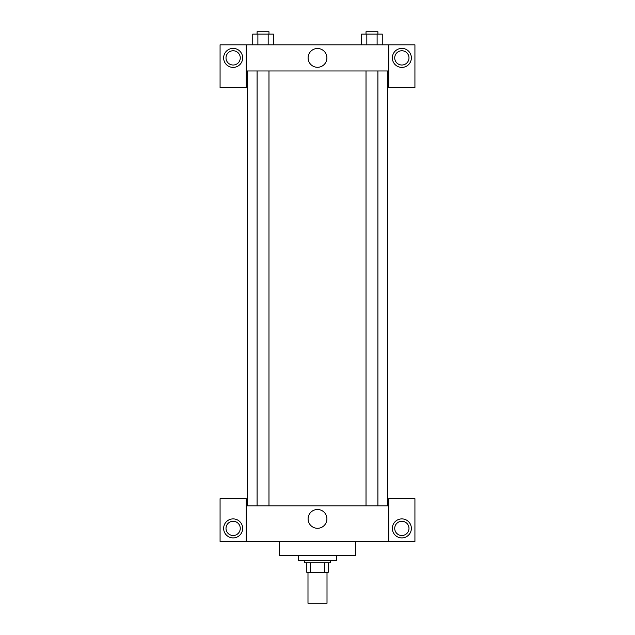<?xml version="1.0" encoding="UTF-8"?>
<svg xmlns="http://www.w3.org/2000/svg" width="635" height="635" viewBox="0 0 635 635"><rect width="100%" height="100%" fill="white"/><g stroke="black" fill="none" stroke-linecap="round" stroke-linejoin="round"><path stroke-width="0.95" d="M307.991 572.357L307.991 603.25L327.009 603.25L327.009 572.357M324.469 562.856L324.469 572.357L306.808 572.357L306.808 562.856M324.469 572.357L328.192 572.357L328.192 562.856L328.192 572.357M330.573 560.475L330.573 562.856L304.427 562.856L304.427 560.475M310.531 562.856L310.531 572.357M298.49 555.72L298.49 560.475L336.51 560.475L336.51 555.72M279.479 541.464L279.479 555.72L355.521 555.72L355.521 541.464M388.787 541.464L388.787 498.689L414.925 498.689L414.925 541.464L220.075 541.464L220.075 498.689L246.213 498.689L246.213 541.464M233.14 537.901A9.509 9.509 0 0 1 224.909 523.645A9.509 9.509 0 0 1 241.371 523.645A9.509 9.509 0 0 1 233.14 537.901M226.012 528.399A7.128 7.128 0 0 1 236.704 522.224A7.128 7.128 0 0 1 236.704 534.567A7.128 7.128 0 0 1 226.012 528.399M401.86 537.901A9.509 9.509 0 0 1 393.629 523.645A9.509 9.509 0 0 1 410.091 523.645A9.509 9.509 0 0 1 401.86 537.901M394.732 528.399A7.128 7.128 0 0 1 401.86 521.271A7.128 7.128 0 0 1 408.988 528.399A7.128 7.128 0 0 1 401.86 535.527A7.128 7.128 0 0 1 394.732 528.399M317.5 509.492A9.398 9.398 0 0 1 325.644 523.589A9.398 9.398 0 0 1 309.356 523.589A9.398 9.398 0 0 1 317.5 509.492M388.787 505.825L246.213 505.825M388.787 70.961L388.787 87.59L414.925 87.59L414.925 44.823L388.787 44.823L388.787 70.961L246.213 70.961L246.213 87.59L220.075 87.59L220.075 44.823L246.213 44.823L246.213 70.961M240.268 57.888A7.128 7.128 0 0 1 233.14 65.016A7.128 7.128 0 0 1 226.012 57.888A7.128 7.128 0 0 1 233.14 50.76A7.128 7.128 0 0 1 240.268 57.888M233.14 67.397A9.509 9.509 0 0 1 224.909 53.134A9.509 9.509 0 0 1 241.371 53.134A9.509 9.509 0 0 1 233.14 67.397M408.988 57.888A7.128 7.128 0 0 1 398.296 64.064A7.128 7.128 0 0 1 398.296 51.713A7.128 7.128 0 0 1 408.988 57.888M401.86 67.397A9.509 9.509 0 0 1 393.629 53.134A9.509 9.509 0 0 1 410.091 53.134A9.509 9.509 0 0 1 401.86 67.397M388.787 44.823L246.213 44.823M308.102 57.888A9.398 9.398 0 0 1 322.199 49.752A9.398 9.398 0 0 1 322.199 66.032A9.398 9.398 0 0 1 308.102 57.888M382.254 44.823L382.254 34.123L361.672 34.123L361.672 44.823M377.111 34.123L377.111 44.823M366.824 34.123L366.824 44.823M366.022 34.123L366.022 31.75L377.904 31.75L377.904 34.123M273.328 44.823L273.328 34.123L252.746 34.123L252.746 44.823M268.176 34.123L268.176 44.823M257.889 34.123L257.889 44.823M257.096 34.123L257.096 31.75L268.978 31.75L268.978 34.123M247.396 70.961L247.396 505.825M387.604 70.961L387.604 505.825M377.904 505.825L377.904 70.961M366.022 505.825L366.022 70.961M257.096 70.961L257.096 505.825M268.978 70.961L268.978 505.825"/></g></svg>
